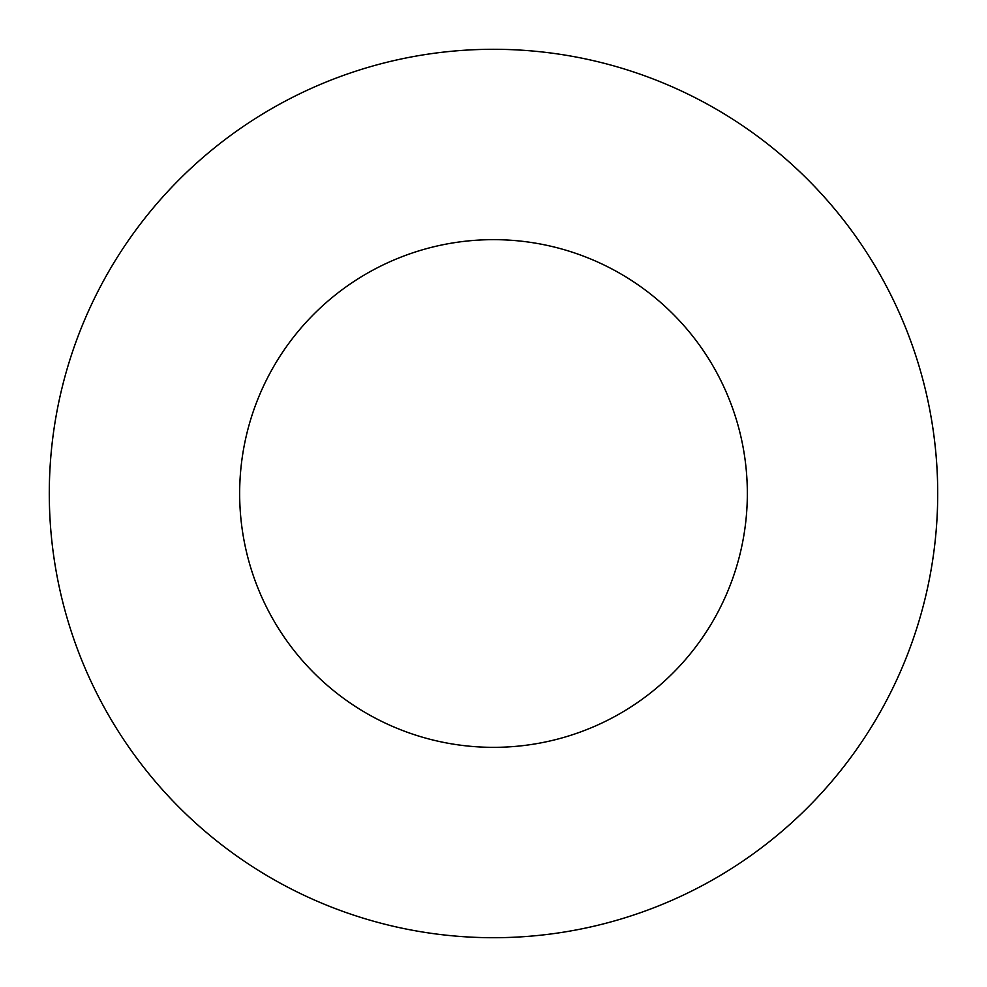<?xml version="1.0" encoding="UTF-8"?>
<svg xmlns="http://www.w3.org/2000/svg" width="987" height="987" viewBox="0 0 987 987"><rect width="100%" height="100%" fill="white"/><g stroke="black" fill="none" stroke-linecap="round" stroke-linejoin="round"><path stroke-width="1.48" d="M615.197 270.734A253.832 253.832 0 0 1 716.266 615.197A253.832 253.832 0 0 1 371.803 716.266A253.832 253.832 0 0 1 270.734 371.803A253.832 253.832 0 0 1 615.197 270.734M280.53 883.328A444.212 444.212 0 0 1 103.672 280.53A444.212 444.212 0 0 1 706.47 103.672A444.212 444.212 0 0 1 883.328 706.47A444.212 444.212 0 0 1 280.53 883.328"/></g></svg>
